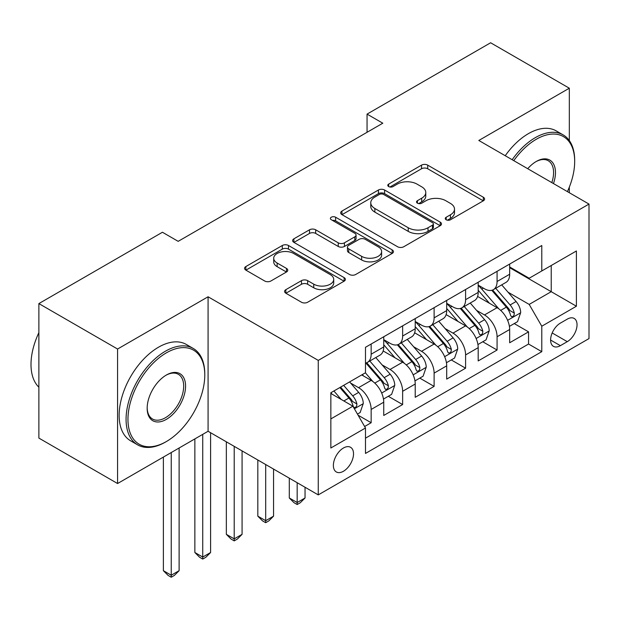 <?xml version="1.0" encoding="UTF-8"?>
<svg xmlns="http://www.w3.org/2000/svg" width="620" height="620" viewBox="0 0 620 620"><rect width="100%" height="100%" fill="white"/><g stroke="black" fill="none" stroke-linecap="round" stroke-linejoin="round"><path stroke-width="0.93" d="M446.168 219.767A3.061 1.767 0 0 0 450.492 219.767L483.321 200.81A4.371 2.526 0 0 0 484.6 199.028A4.371 2.526 0 0 0 483.321 197.238L427.699 165.129A4.371 2.526 0 0 0 421.522 165.129L388.694 184.086A3.061 1.767 0 0 0 387.795 185.333A3.061 1.767 0 0 0 388.694 186.581A3.061 1.767 0 0 0 393.018 186.581L397.265 184.125A13.981 8.075 0 0 1 417.043 184.125L421.678 186.806A13.981 8.075 0 0 1 425.769 192.51A13.981 8.075 0 0 1 421.678 198.222L417.43 200.679A3.061 1.767 0 0 0 416.532 201.926A3.061 1.767 0 0 0 417.43 203.174A3.061 1.767 0 0 0 421.755 203.174L426.002 200.717A13.981 8.075 0 0 1 445.78 200.717L450.414 203.399A13.981 8.075 0 0 1 454.507 209.103A13.981 8.075 0 0 1 450.414 214.815L446.168 217.263A3.061 1.767 0 0 0 445.268 218.519A3.061 1.767 0 0 0 446.168 219.767L446.168 217.263M343.449 471.262A14.245 8.223 120 0 0 352.757 458.707A14.245 8.223 120 0 0 350.571 447.291A14.245 8.223 120 0 0 343.449 447.996A14.245 8.223 120 0 0 334.141 460.552A14.245 8.223 120 0 0 336.327 471.967A14.245 8.223 120 0 0 343.449 471.262M285.867 289.656A4.371 2.526 0 0 0 284.588 291.439A4.371 2.526 0 0 0 285.867 293.221L301.475 302.235A4.371 2.526 0 0 0 307.652 302.235L344.115 281.178A4.371 2.526 0 0 0 345.394 279.395A4.371 2.526 0 0 0 344.115 277.613L288.494 245.497A4.371 2.526 0 0 0 282.317 245.497L245.853 266.553A4.371 2.526 0 0 0 244.575 268.336A4.371 2.526 0 0 0 245.853 270.119L264.701 281A4.371 2.526 0 0 0 270.878 281L286.487 271.994A4.371 2.526 0 0 0 287.765 270.204A4.371 2.526 0 0 0 286.487 268.421L277.14 263.027A11.687 6.75 0 0 1 273.714 258.253A11.687 6.75 0 0 1 280.93 252.022A11.687 6.75 0 0 1 293.671 253.479L330.29 274.621A11.687 6.75 0 0 1 333.715 279.395A11.687 6.75 0 0 1 326.492 285.634A11.687 6.75 0 0 1 313.759 284.169L307.652 280.643A4.371 2.526 0 0 0 301.475 280.643L285.867 289.656L285.867 293.221M208.08 296.779L117.575 349.029L38.874 303.591L38.874 438.092L117.575 483.53L208.08 431.272L318.262 494.892L318.262 360.39L208.08 296.779L208.08 431.272M569.323 140.585L569.323 88.21L478.818 140.469L589 204.081L318.262 360.39M569.323 88.21L490.621 42.772L367.055 114.111L367.055 132.285M38.874 303.591L162.432 232.252L178.173 241.343L382.803 123.202L367.055 114.111M397.575 246.745A4.371 2.526 0 0 0 403.752 246.745L440.216 225.696A4.371 2.526 0 0 0 441.494 223.913A4.371 2.526 0 0 0 440.216 222.131L384.594 190.014A4.371 2.526 0 0 0 378.417 190.014L341.953 211.063A4.371 2.526 0 0 0 340.675 212.854A4.371 2.526 0 0 0 341.953 214.636L397.575 246.745M332.514 220.426A3.061 1.767 0 0 1 335.622 220.86L335.622 217.225L392.166 249.868A4.371 2.526 0 0 1 393.444 251.65A4.371 2.526 0 0 1 392.166 253.44L355.702 274.49A4.371 2.526 0 0 1 349.525 274.49L293.903 242.374L293.903 238.809A4.371 2.526 0 0 0 292.625 240.591A4.371 2.526 0 0 0 293.903 242.374M293.903 238.809L309.504 229.803A4.371 2.526 0 0 1 315.688 229.803L338.241 242.823A4.371 2.526 0 0 0 344.425 242.823L354.779 236.848A4.371 2.526 0 0 0 356.058 235.065A4.371 2.526 0 0 0 354.779 233.275L331.289 219.72A3.061 1.767 0 0 1 330.398 218.472A3.061 1.767 0 0 1 332.281 216.837A3.061 1.767 0 0 1 335.622 217.225M364.622 426.506L371.155 422.732L358.089 415.191M350.656 383.09L358.562 387.655A17.809 10.284 60 0 1 371.155 409.464L383.741 402.194L383.741 415.462L402.636 404.558L388.306 396.288M382.137 364.917L390.042 369.481A17.809 10.284 60 0 1 402.636 391.29L415.222 384.02L415.222 397.288L434.116 386.384L419.786 378.115M413.618 346.735L421.522 351.3A17.809 10.284 60 0 1 434.116 373.116L446.702 365.839L446.702 379.115L465.597 368.203L451.267 359.933M445.098 328.561L453.003 333.126A17.809 10.284 60 0 1 465.597 354.935L478.19 347.665L478.19 360.933L497.077 350.029L497.077 336.761A17.809 10.284 -120 0 0 484.483 314.952L476.579 310.387M482.755 341.76L497.077 350.029M383.741 402.194A17.809 10.284 -120 0 0 371.155 380.385L361.708 374.929M415.222 384.02A17.809 10.284 -120 0 0 402.636 362.204L383.168 350.966M446.702 365.839A17.809 10.284 -120 0 0 434.116 344.03L414.648 332.793M478.19 347.665A17.809 10.284 -120 0 0 465.597 325.856L446.129 314.619M567.277 319.13L560.356 323.129A13.803 7.967 120 0 0 551.335 335.296A13.803 7.967 120 0 0 553.451 346.355A13.803 7.967 120 0 0 560.356 345.666L567.277 341.667A13.803 7.967 120 0 0 576.298 329.507A13.803 7.967 120 0 0 574.182 318.447A13.803 7.967 120 0 0 567.277 319.13M318.262 494.892L589 338.582L589 204.081M330.855 418.911L352.896 406.193L365.482 428.002L365.482 453.445L541.779 351.664L541.779 326.221L529.186 304.412L508.059 292.214M365.482 428.002L330.855 447.996L330.855 392.739L365.482 372.752L365.482 347.301L541.779 245.52L541.779 270.963L576.406 250.976L576.406 306.226L541.779 326.221M383.741 339.667L390.042 343.302A17.809 10.284 60 0 0 398.947 344.185L411.541 336.916A17.809 10.284 -120 0 0 415.222 328.763L415.222 318.587M415.222 321.493L421.522 325.128A17.809 10.284 60 0 0 430.427 326.012L443.021 318.742A17.809 10.284 -120 0 0 446.702 310.589L446.702 300.413M446.702 303.32L453.003 306.954A17.809 10.284 60 0 0 461.908 307.838L474.502 300.568A17.809 10.284 -120 0 0 478.19 292.415L478.19 282.232M365.482 438.177L528.558 344.03L528.558 331.855L509.671 342.759L509.671 329.491A17.809 10.284 -120 0 0 497.077 307.683L477.609 296.438M478.19 285.146L484.483 288.781A17.809 10.284 -120 0 0 493.388 289.664A17.809 10.284 -120 0 0 497.077 281.511L497.077 271.328M493.388 289.664L505.982 282.387A17.809 10.284 -120 0 0 509.671 274.242L509.671 264.058M371.155 344.03L371.155 354.206A17.809 10.284 60 0 1 367.466 362.359A17.809 10.284 60 0 1 365.482 363.08M367.466 362.359L380.052 355.09A17.809 10.284 -120 0 0 383.741 346.937L383.741 336.761M402.636 325.856L402.636 336.032A17.809 10.284 60 0 1 398.947 344.185M434.116 307.683L434.116 317.858A17.809 10.284 60 0 1 430.427 326.012M465.597 289.501L465.597 299.685A17.809 10.284 60 0 1 461.908 307.838M465.597 354.935L465.597 368.203M434.116 373.116L434.116 386.384M402.636 391.29L402.636 404.558M371.155 409.464L371.155 422.732M352.896 406.193L330.855 393.468M529.186 304.412L551.226 291.687L551.226 265.515L576.406 250.976M509.671 267.693L576.406 306.226M509.671 266.964L529.186 278.24L541.779 270.963M569.323 192.719L569.323 187.132M117.575 349.029L117.575 483.53M514.236 323.586L528.558 331.855M528.558 344.03L541.779 351.664M447.384 220.193L450.414 218.449A13.981 8.075 0 0 0 454.507 212.738L454.507 209.103M425.769 192.51L425.769 196.145A13.981 8.075 0 0 1 421.678 201.856L418.647 203.608M483.267 200.841L427.699 168.764A4.371 2.526 0 0 0 421.522 168.764L389.91 187.015M440.161 225.726L384.594 193.649A4.371 2.526 0 0 0 378.417 193.649L342.007 214.667M432.489 225.161A3.061 1.767 0 0 0 433.388 223.913A3.061 1.767 0 0 0 432.489 222.665L383.672 194.478A3.061 1.767 0 0 0 379.339 194.478L374.86 197.059A13.981 8.075 0 0 0 370.768 202.771A13.981 8.075 0 0 0 374.86 208.483L408.231 227.749A13.981 8.075 0 0 0 428.009 227.749L432.489 225.161L432.489 228.796A3.061 1.767 0 0 0 433.388 227.548L433.388 223.913M370.768 202.771L370.768 206.406A13.981 8.075 0 0 0 374.86 212.118L374.86 208.483M432.489 228.796L428.009 231.384A13.981 8.075 0 0 1 408.231 231.384L374.86 212.118M293.958 242.412L309.504 233.438L309.504 229.803M356.058 235.065L356.058 238.7A4.371 2.526 0 0 1 354.779 240.483L344.425 246.458A4.371 2.526 0 0 1 338.241 246.458L315.688 233.438A4.371 2.526 0 0 0 309.504 233.438M335.622 220.86L392.111 253.472M361.654 256.339A11.687 6.75 0 0 0 374.395 257.796A11.687 6.75 0 0 0 381.61 251.565A11.687 6.75 0 0 0 378.185 246.791L365.281 239.343A4.371 2.526 0 0 0 359.104 239.343L348.75 245.319A4.371 2.526 0 0 0 347.471 247.101A4.371 2.526 0 0 0 348.75 248.891L361.654 256.339L361.654 259.974A11.687 6.75 0 0 0 374.395 261.438A11.687 6.75 0 0 0 381.61 255.2L381.61 251.565M347.471 247.101L347.471 250.736A4.371 2.526 0 0 0 348.75 252.526L348.75 248.891M361.654 259.974L348.75 252.526M333.715 279.395L333.715 283.03A11.687 6.75 0 0 1 326.492 289.269A11.687 6.75 0 0 1 313.759 287.804L307.652 284.278A4.371 2.526 0 0 0 301.475 284.278L285.928 293.252M273.714 258.253L273.714 261.888A11.687 6.75 0 0 0 277.14 266.662L277.14 263.027M286.425 272.025L277.14 266.662M344.061 281.216L288.494 249.131A4.371 2.526 0 0 0 282.317 249.131L245.908 270.149M509.4 326.376L517.537 321.679L520.684 312.589A11.796 6.812 -120 0 0 516.088 301.514L501.704 284.859M498.829 308.83L481.763 289.083A34.061 19.662 -120 0 0 478.19 285.339M489.467 303.288L479.927 292.245A28.272 16.322 -120 0 0 478.19 290.346M491.784 290.3L506.331 307.148A11.796 6.812 60 0 1 510.539 315.27L511.399 316.673L512.988 316.448L514.058 315.146L514.313 313.092A11.796 6.812 -120 0 0 510.113 304.963L495.729 288.308M492.637 290.028L508.268 308.125A6.014 3.472 60 0 1 509.787 310.473L514.313 313.092M567.409 191.619A54.312 31.357 120 0 0 574.678 161.464A54.312 31.357 120 0 0 536.269 139.283A54.312 31.357 120 0 0 513.786 160.658M512.167 159.72A55.653 32.132 -60 0 1 535.323 137.648A55.653 32.132 -60 0 1 563.154 134.897A55.653 32.132 -60 0 1 574.678 160.371L574.678 161.464M527.729 168.702A27.156 15.678 -60 0 1 536.269 161.464L536.269 161.464A27.156 15.678 -60 0 1 553.466 183.567M505.238 155.721A55.653 32.132 -60 0 1 528.403 133.649A55.653 32.132 -60 0 1 556.225 130.898L563.154 134.897M551.816 182.613A25.823 14.911 120 0 0 548.235 160.727A25.823 14.911 120 0 0 535.788 161.743M165.424 442.091L166.369 441.541A54.312 31.357 120 0 0 204.778 375.022A54.312 31.357 120 0 0 166.369 352.85A54.312 31.357 120 0 0 127.96 419.368A54.312 31.357 120 0 0 166.369 441.541L165.424 442.091A55.653 32.132 -60 0 1 137.601 444.842A55.653 32.132 -60 0 1 129.069 400.249A55.653 32.132 -60 0 1 165.424 351.207A55.653 32.132 -60 0 1 193.246 348.456A55.653 32.132 -60 0 1 204.778 373.93L204.778 375.022M166.369 419.368A27.156 15.678 -60 0 1 147.165 408.278A27.156 15.678 -60 0 1 166.369 375.022L166.369 375.022A27.156 15.678 -60 0 1 185.574 386.105A27.156 15.678 -60 0 1 166.369 419.368M147.173 407.728A25.823 14.911 120 0 0 152.512 419.012A25.823 14.911 120 0 0 165.424 417.733A25.823 14.911 120 0 0 182.296 394.979A25.823 14.911 120 0 0 178.335 374.286A25.823 14.911 120 0 0 165.889 375.301M137.601 444.842L130.673 440.843A55.653 32.132 -60 0 1 122.14 396.25A55.653 32.132 -60 0 1 158.495 347.216A55.653 32.132 -60 0 1 186.326 344.457L193.246 348.456M38.874 387.198A55.653 32.132 -60 0 1 38.874 332.669M477.919 344.55L486.057 339.853L489.203 330.762A11.796 6.812 -120 0 0 484.607 319.688L470.224 303.033M467.341 327.011L450.283 307.257A34.061 19.662 -120 0 0 446.702 303.513M457.986 321.462L448.446 310.419A28.272 16.322 -120 0 0 446.702 308.52M460.304 308.473L474.85 325.322A11.796 6.812 60 0 1 479.058 333.444L479.919 334.846L481.507 334.622L482.577 333.328L482.833 331.266A11.796 6.812 -120 0 0 478.625 323.136L464.248 306.489M461.156 308.202L476.788 326.298A6.014 3.472 60 0 1 478.307 328.654L482.833 331.266M297.174 482.709L297.174 502.525L305.04 497.984L305.04 487.258M305.04 497.984L300.32 502.704L297.174 504.525L294.027 502.704L289.3 497.984L289.3 478.167M289.3 497.984L297.174 502.525L297.174 504.525M446.439 362.723L454.576 358.027L457.723 348.936A11.796 6.812 -120 0 0 453.127 337.861L438.743 321.207M435.86 345.185L418.802 325.43A34.061 19.662 -120 0 0 415.222 321.687M426.506 339.644L416.966 328.592A28.272 16.322 -120 0 0 415.222 326.694M428.823 326.655L443.37 343.496A11.796 6.812 60 0 1 447.578 351.625L448.43 353.02L450.027 352.796L451.096 351.501L451.352 349.44A11.796 6.812 -120 0 0 447.144 341.318L432.76 324.663M429.675 326.376L445.307 344.472A6.014 3.472 60 0 1 446.826 346.828L451.352 349.44M265.693 464.535L265.693 520.699L273.56 516.158L273.56 469.077M273.56 516.158L268.84 520.885L265.693 522.699L262.539 520.885L257.819 516.158L257.819 459.993M257.819 516.158L265.693 520.699L265.693 522.699M414.958 380.897L423.096 376.201L426.242 367.118A11.796 6.812 -120 0 0 421.646 356.035L407.262 339.38M404.38 363.359L387.322 343.612A34.061 19.662 -120 0 0 383.741 339.861M395.025 357.817L385.485 346.766A28.272 16.322 -120 0 0 383.741 344.867M397.343 344.829L411.889 361.669A11.796 6.812 60 0 1 416.097 369.799L416.95 371.194L418.546 370.969L419.616 369.675L419.872 367.613A11.796 6.812 -120 0 0 415.664 359.492L401.279 342.837M398.195 344.55L413.827 362.654A6.014 3.472 60 0 1 415.346 365.002L419.872 367.613M234.213 446.361L234.213 538.873L242.079 534.332L242.079 450.903M242.079 534.332L237.359 539.059L234.213 540.872L231.059 539.059L226.339 534.332L226.339 441.82M226.339 534.332L234.213 538.873L234.213 540.872M383.478 399.071L391.615 394.374L394.762 385.291A11.796 6.812 -120 0 0 390.166 374.209L375.782 357.562M372.899 381.533L365.374 372.814M363.545 375.991L362.32 374.573M365.862 363.002L380.409 379.843A11.796 6.812 60 0 1 384.617 387.973L385.469 389.376L387.066 389.151L388.135 387.849L388.391 385.795A11.796 6.812 -120 0 0 384.183 377.665L369.799 361.01M366.715 362.723L382.346 380.827A6.014 3.472 60 0 1 383.865 383.175L388.391 385.795M202.732 434.364L202.732 557.054L210.599 552.505L210.599 432.729M210.599 552.505L205.879 557.233L202.732 559.054L199.578 557.233L194.858 552.505L194.858 438.906M194.858 552.505L202.732 557.054L202.732 559.054M357.461 414.098L360.135 412.556L363.281 403.465A11.796 6.812 -120 0 0 358.685 392.39L349.634 381.904M341.178 399.427L333.893 390.988M332.064 394.165L330.855 392.77M339.869 387.539L348.928 398.025A11.796 6.812 60 0 1 353.137 406.146L353.989 407.549L355.586 407.325L356.655 406.022L356.911 403.969A11.796 6.812 -120 0 0 352.703 395.839L343.651 385.353M340.597 387.113L350.866 399.001A6.014 3.472 60 0 1 352.385 401.349L356.911 403.969M171.244 452.538L171.244 575.228L179.118 570.679L179.118 447.996M179.118 570.679L174.398 575.407L171.244 577.228L168.097 575.407L163.378 570.679L163.378 457.087M163.378 570.679L171.244 575.228L171.244 577.228M358.562 387.655L371.155 380.385M390.042 369.481L402.636 362.204M421.522 351.3L434.116 344.03M453.003 333.126L465.597 325.856M484.483 314.952L497.077 307.683M497.077 281.511L509.671 274.242M371.155 354.206L383.741 346.937M402.636 336.032L415.222 328.763M434.116 317.858L446.702 310.589M465.597 299.685L478.19 292.415M497.077 336.761L509.671 329.491M552.18 332.956L567.277 341.667M550.591 340.031L560.356 345.666M450.414 218.449L450.414 214.815M417.43 203.174L417.43 200.679M421.678 201.856L421.678 198.222M388.694 186.581L388.694 184.086M421.522 168.764L421.522 165.129M427.699 168.764L427.699 165.129M483.321 200.81L483.321 197.238M341.953 214.636L341.953 211.063M378.417 193.649L378.417 190.014M384.594 193.649L384.594 190.014M440.216 225.696L440.216 222.131M408.231 231.384L408.231 227.749M428.009 231.384L428.009 227.749M315.688 233.438L315.688 229.803M338.241 246.458L338.241 242.823M344.425 246.458L344.425 242.823M354.779 240.483L354.779 236.848M392.166 253.44L392.166 249.868M301.475 284.278L301.475 280.643M307.652 284.278L307.652 280.643M313.759 287.804L313.759 284.169M286.487 271.994L286.487 268.421M245.853 270.119L245.853 266.553M282.317 249.131L282.317 245.497M288.494 249.131L288.494 245.497M344.115 281.178L344.115 277.613M507.602 320.323L520.606 312.813M481.763 289.083L483.391 288.145M510.113 304.963L516.088 301.514M500.704 310.395L506.331 307.148M476.121 338.497L489.126 330.995M450.283 307.257L451.91 306.319M478.625 323.136L484.607 319.688M469.224 328.569L474.85 325.322M444.641 356.671L457.645 349.169M418.802 325.43L420.43 324.5M447.144 341.318L453.127 337.861M437.743 346.743L443.37 343.496M413.16 374.852L426.165 367.342M387.322 343.612L388.949 342.674M415.664 359.492L421.646 356.035M406.263 364.917L411.889 361.669M381.68 393.026L394.684 385.516M384.183 377.665L390.166 374.209M374.782 383.098L380.409 379.843M354.392 408.782L363.204 403.69M352.703 395.839L358.685 392.39M343.837 400.962L348.928 398.025"/></g></svg>
